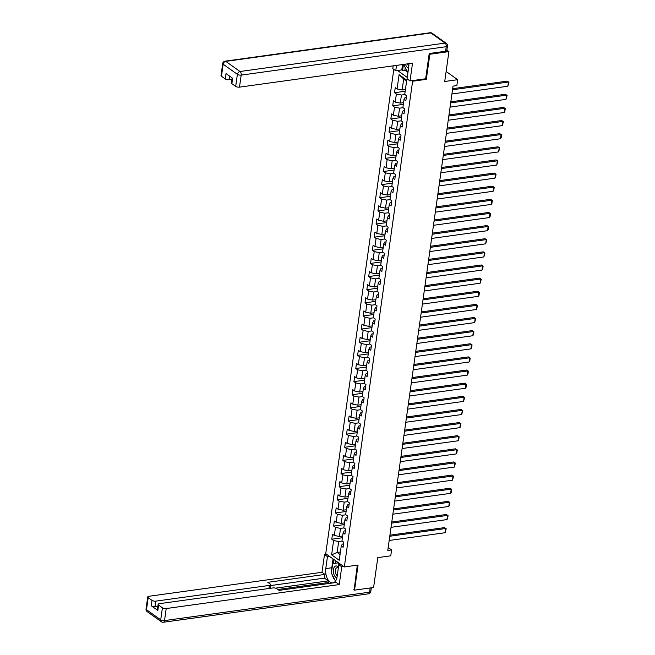 <?xml version="1.0" encoding="UTF-8"?>
<svg xmlns="http://www.w3.org/2000/svg" width="655" height="655" viewBox="0 0 655 655"><rect width="100%" height="100%" fill="white"/><g stroke="black" fill="none" stroke-linecap="round" stroke-linejoin="round"><path stroke-width="0.98" d="M393.802 69.373L325.74 553.704L344.342 566.952L412.609 81.236L411.831 80.68M353.864 589.656L354.543 590.139L373.596 587.494L377.796 557.61L390.757 555.817L391.584 549.922L388.186 547.506M446.882 50.165L448.912 51.606L444.712 81.49L457.673 79.697L446.12 71.469M425.553 78.78L426.331 79.337L429.852 54.25L429.172 53.767M429.852 54.25L448.912 51.606M397.544 70.511L407.263 77.429M343.572 543.928L342.303 544.1L341.263 545.959L343.097 547.269L343.81 542.217L341.976 540.907L343.105 532.826L344.948 534.136L345.652 529.084L343.818 527.774L344.956 519.693L346.79 521.003L347.502 515.952L345.668 514.642L346.798 506.561L348.632 507.871L349.344 502.819L347.51 501.509L348.648 493.428L350.482 494.738L351.195 489.686L349.352 488.376L350.49 480.295L352.325 481.605L353.037 476.553L351.203 475.252L352.341 467.162L354.175 468.472L354.879 463.421L353.045 462.119L354.183 454.038L356.017 455.34L356.729 450.288L354.895 448.986L356.025 440.905L357.867 442.207L358.572 437.155L356.738 435.853L357.876 427.772L359.71 429.074L360.422 424.031L358.58 422.721L359.718 414.64L361.552 415.941L362.264 410.898L360.43 409.588L361.568 401.507L363.402 402.817L364.115 397.765L362.272 396.455L363.41 388.374L365.244 389.684L365.957 384.632L364.123 383.322L365.253 375.241L367.095 376.551L367.799 371.5L365.965 370.19L367.103 362.109L368.937 363.419L369.649 358.367L367.815 357.057L368.945 348.976L370.779 350.286L371.491 345.234L369.657 343.924L370.796 335.843L372.63 337.153L373.342 332.101L371.5 330.791L372.638 322.71L374.472 324.02L375.184 318.969L373.35 317.667L374.488 309.586L376.322 310.888L377.026 305.836L375.192 304.534L376.33 296.453L378.164 297.755L378.877 292.703L377.043 291.401L378.172 283.32L380.015 284.622L380.719 279.57L378.885 278.269L380.023 270.188L381.857 271.489L382.569 266.446L380.727 265.136L381.865 257.055L383.699 258.365L384.411 253.313L382.577 252.003L383.715 243.922L385.549 245.232L386.253 240.18L384.419 238.87L385.558 230.789L387.392 232.099L388.104 227.048L386.27 225.738L387.4 217.656L389.242 218.966L389.946 213.915L388.112 212.605L389.25 204.524L391.084 205.834L391.796 200.782L389.962 199.472L391.092 191.391L392.926 192.701L393.639 187.649L391.805 186.339L392.943 178.258L394.777 179.568L395.489 174.517L393.647 173.215L394.785 165.134L396.619 166.435L397.331 161.384L395.497 160.082L396.635 152.001L398.469 153.303L399.173 148.251L397.339 146.949L398.477 138.868L400.311 140.17L401.024 135.118L399.19 133.816L400.32 125.735L402.162 127.037L402.866 121.994L401.032 120.684L402.17 112.603L404.004 113.913L404.716 108.861L402.874 107.551L404.012 99.47L405.846 100.78L406.558 95.728L404.724 94.418L406.739 80.106L399.091 74.662L403.677 79.042L402.137 89.989L405.412 89.53M341.263 545.959L339.249 560.271L331.61 554.826L333.616 540.514L331.782 539.204L342.418 537.739M399.091 74.662L397.077 88.974L395.243 87.672L394.531 92.723L396.373 94.025L395.235 102.106L393.401 100.805L392.689 105.848L394.523 107.158L393.385 115.239L391.551 113.929L390.839 118.981L392.681 120.291L391.543 128.372L389.709 127.062L388.996 132.114L390.83 133.423L389.7 141.505L387.858 140.195L387.154 145.246L388.988 146.556L387.85 154.637L386.016 153.327L385.304 158.379L387.138 159.689L386.008 167.77L384.174 166.46L383.462 171.512L385.296 172.822L384.157 180.903L382.323 179.593L381.611 184.644L383.453 185.954L382.315 194.036L380.481 192.726L379.769 197.777L381.603 199.079L380.465 207.16L378.631 205.858L377.927 210.91L379.761 212.212L378.623 220.293L376.789 218.991L376.076 224.043L377.91 225.345L376.781 233.426L374.938 232.124L374.234 237.175L376.068 238.477L374.93 246.558L373.096 245.257L372.384 250.3L374.226 251.61L373.088 259.691L371.254 258.381L370.542 263.433L372.376 264.743L371.238 272.824L369.404 271.514L368.7 276.566L370.534 277.876L369.395 285.957L367.561 284.647L366.849 289.698L368.683 291.008L367.553 299.089L365.711 297.779L365.007 302.831L366.841 304.141L365.703 312.222L363.869 310.912L363.157 315.964L364.991 317.274L363.861 325.355L362.027 324.045L361.314 329.097L363.148 330.407L362.01 338.488L360.176 337.178L359.464 342.229L361.306 343.531L360.168 351.612L358.334 350.31L357.622 355.362L359.456 356.664L358.326 364.745L356.484 363.443L355.78 368.495L357.614 369.797L356.476 377.878L354.642 376.576L353.929 381.628L355.763 382.929L354.633 391.01L352.791 389.709L352.087 394.752L353.921 396.062L352.783 404.143L350.949 402.833L350.237 407.885L352.079 409.195L350.941 417.276L349.107 415.966L348.394 421.018L350.228 422.328L349.09 430.409L347.256 429.099L346.552 434.15L348.386 435.46L347.248 443.541L345.414 442.231L344.702 447.283L346.536 448.593L345.406 456.674L343.564 455.364L342.86 460.416L344.694 461.726L343.556 469.807L341.722 468.497L341.009 473.549L342.843 474.859L341.714 482.94L339.88 481.63L339.167 486.681L341.001 487.983L339.863 496.072L338.029 494.762L337.317 499.814L339.159 501.116L338.021 509.197L336.187 507.895L335.475 512.947L337.309 514.249L336.179 522.33L334.337 521.028L333.632 526.08L335.466 527.381L334.328 535.462L332.494 534.161L331.782 539.204M457.673 79.697L456.846 85.592L453.031 86.116L387.776 550.454L391.584 549.922M343.105 532.826L344.145 530.968L345.414 530.796M342.663 536.019L339.388 536.478L340.526 528.397L344.006 527.914M334.328 535.462L339.388 536.478M335.466 527.381L340.526 528.397M344.956 519.693L345.996 517.843L347.256 517.663M344.505 522.886L341.239 523.345L342.368 515.264L345.856 514.781M336.179 522.33L341.239 523.345M337.309 514.249L342.368 515.264M346.798 506.561L347.838 504.71L349.107 504.53M346.348 509.754L343.081 510.212L344.219 502.131L347.699 501.648M338.021 509.197L343.081 510.212M339.159 501.116L344.219 502.131M348.648 493.428L349.68 491.577L350.949 491.397M348.198 496.629L344.923 497.079L346.061 488.998L349.549 488.515M339.863 496.072L344.923 497.079M341.001 487.983L346.061 488.998M350.49 480.295L351.53 478.445L352.799 478.265M350.04 483.496L346.773 483.947L347.911 475.866L351.391 475.383M341.714 482.94L346.773 483.947M342.843 474.859L347.911 475.866M352.341 467.162L353.373 465.312L354.642 465.14M351.891 470.364L348.616 470.814L349.754 462.733L353.233 462.25M343.556 469.807L348.616 470.814M344.694 461.726L349.754 462.733M354.183 454.038L355.223 452.179L356.484 452.007M353.733 457.231L350.466 457.681L351.596 449.6L355.084 449.117M345.406 456.674L350.466 457.681M346.536 448.593L351.596 449.6M356.025 440.905L357.065 439.046L358.334 438.875M355.583 444.098L352.308 444.548L353.446 436.467L356.926 435.984M347.248 443.541L352.308 444.548M348.386 435.46L353.446 436.467M357.876 427.772L358.915 425.914L360.176 425.742M357.425 430.965L354.159 431.416L355.288 423.335L358.776 422.852M349.09 430.409L354.159 431.416M350.228 422.328L355.288 423.335M359.718 414.64L360.758 412.781L362.027 412.609M359.267 417.833L356.001 418.283L357.139 410.202L360.618 409.719M350.941 417.276L356.001 418.283M352.079 409.195L357.139 410.202M361.568 401.507L362.6 399.648L363.869 399.476M361.118 404.7L357.843 405.15L358.981 397.069L362.461 396.594M352.783 404.143L357.843 405.15M353.921 396.062L358.981 397.069M363.41 388.374L364.45 386.515L365.719 386.344M362.96 391.567L359.693 392.026L360.831 383.945L364.311 383.462M354.633 391.01L359.693 392.026M355.763 382.929L360.831 383.945M365.253 375.241L366.292 373.391L367.561 373.211M364.81 378.434L361.535 378.893L362.673 370.812L366.153 370.329M356.476 377.878L361.535 378.893M357.614 369.797L362.673 370.812M367.103 362.109L368.143 360.258L369.404 360.078M366.653 365.302L363.386 365.76L364.516 357.679L368.004 357.196M358.326 364.745L363.386 365.76M359.456 356.664L364.516 357.679M368.945 348.976L369.985 347.125L371.254 346.945M368.495 352.177L365.228 352.627L366.366 344.546L369.846 344.063M360.168 351.612L365.228 352.627M361.306 343.531L366.366 344.546M370.796 335.843L371.827 333.993L373.096 333.813M370.345 339.044L367.07 339.495L368.208 331.414L371.696 330.931M362.01 338.488L367.07 339.495M363.148 330.407L368.208 331.414M372.638 322.71L373.677 320.86L374.947 320.68M372.187 325.912L368.921 326.362L370.059 318.281L373.538 317.798M363.861 325.355L368.921 326.362M364.991 317.274L370.059 318.281M374.488 309.586L375.52 307.727L376.789 307.555M374.038 312.779L370.763 313.229L371.901 305.148L375.38 304.665M365.703 312.222L370.763 313.229M366.841 304.141L371.901 305.148M376.33 296.453L377.37 294.594L378.631 294.423M375.88 299.646L372.613 300.096L373.743 292.015L377.231 291.532M367.553 299.089L372.613 300.096M368.683 291.008L373.743 292.015M378.172 283.32L379.212 281.462L380.481 281.29M377.73 286.513L374.455 286.964L375.593 278.883L379.073 278.4M369.395 285.957L374.455 286.964M370.534 277.876L375.593 278.883M380.023 270.188L381.054 268.329L382.323 268.157M379.572 273.381L376.306 273.831L377.436 265.75L380.923 265.267M371.238 272.824L376.306 273.831M372.376 264.743L377.436 265.75M381.865 257.055L382.905 255.196L384.174 255.024M381.415 260.248L378.148 260.698L379.286 252.617L382.766 252.142M373.088 259.691L378.148 260.698M374.226 251.61L379.286 252.617M383.715 243.922L384.747 242.063L386.016 241.891M383.265 247.115L379.99 247.574L381.128 239.493L384.608 239.01M374.93 246.558L379.99 247.574M376.068 238.477L381.128 239.493M385.558 230.789L386.597 228.939L387.866 228.759M385.107 233.982L381.84 234.441L382.97 226.36L386.458 225.877M376.781 233.426L381.84 234.441M377.91 225.345L382.97 226.36M387.4 217.656L388.44 215.806L389.709 215.626M386.958 220.85L383.683 221.308L384.821 213.227L388.3 212.744M378.623 220.293L383.683 221.308M379.761 212.212L384.821 213.227M389.25 204.524L390.29 202.673L391.551 202.493M388.8 207.725L385.533 208.175L386.663 200.094L390.151 199.611M380.465 207.16L385.533 208.175M381.603 199.079L386.663 200.094M391.092 191.391L392.132 189.541L393.401 189.361M390.642 194.592L387.375 195.043L388.513 186.962L391.993 186.478M382.315 194.036L387.375 195.043M383.453 185.954L388.513 186.962M392.943 178.258L393.974 176.408L395.243 176.228M392.492 181.46L389.217 181.91L390.355 173.829L393.843 173.346M384.157 180.903L389.217 181.91M385.296 172.822L390.355 173.829M394.785 165.134L395.825 163.275L397.094 163.103M394.335 168.327L391.068 168.777L392.206 160.696L395.685 160.213M386.008 167.77L391.068 168.777M387.138 159.689L392.206 160.696M396.635 152.001L397.667 150.142L398.936 149.97M396.185 155.194L392.91 155.644L394.048 147.563L397.528 147.08M387.85 154.637L392.91 155.644M388.988 146.556L394.048 147.563M398.477 138.868L399.517 137.01L400.778 136.838M398.027 142.061L394.76 142.512L395.89 134.431L399.378 133.947M389.7 141.505L394.76 142.512M390.83 133.423L395.89 134.431M400.32 125.735L401.359 123.877L402.628 123.705M399.869 128.929L396.602 129.379L397.741 121.298L401.22 120.815M391.543 128.372L396.602 129.379M392.681 120.291L397.741 121.298M402.17 112.603L403.202 110.744L404.471 110.572M401.72 115.796L398.453 116.246L399.583 108.165L403.071 107.69M393.385 115.239L398.453 116.246M394.523 107.158L399.583 108.165M404.012 99.47L405.052 97.611L406.321 97.439M403.562 102.663L400.295 103.122L401.433 95.04L404.913 94.557M395.235 102.106L400.295 103.122M396.373 94.025L401.433 95.04M397.077 88.974L402.137 89.989M426.331 79.337L412.609 81.236M354.543 590.139L358.064 565.052L344.342 566.952M406.591 81.122L403.677 79.042M340.412 552.018L337.145 552.468L340.06 554.548M342.164 541.046L338.684 541.521L337.145 552.468L331.61 554.826M333.616 540.514L338.684 541.521M394.531 92.723L405.167 91.25M392.689 105.848L403.324 104.374M390.839 118.981L401.474 117.507M388.996 132.114L399.632 130.64M387.154 145.246L397.79 143.772M385.304 158.379L395.939 156.905M383.462 171.512L394.097 170.038M381.611 184.644L392.247 183.171M379.769 197.777L390.405 196.303M377.927 210.91L388.562 209.436M376.076 224.043L386.712 222.569M374.234 237.175L384.87 235.702M372.384 250.3L383.019 248.826M370.542 263.433L381.177 261.959M368.7 276.566L379.335 275.092M366.849 289.698L377.485 288.225M365.007 302.831L375.642 301.357M363.157 315.964L373.792 314.49M361.314 329.097L371.95 327.623M359.464 342.229L370.1 340.756M357.622 355.362L368.257 353.888M355.78 368.495L366.415 367.021M353.929 381.628L364.565 380.154M352.087 394.752L362.723 393.287M350.237 407.885L360.872 406.411M348.394 421.018L359.03 419.544M346.552 434.15L357.188 432.677M344.702 447.283L355.337 445.809M342.86 460.416L353.495 458.942M341.009 473.549L351.645 472.075M339.167 486.681L349.803 485.208M337.317 499.814L347.952 498.34M335.475 512.947L346.11 511.473M333.632 526.08L344.268 524.606M452.515 89.776L508.436 82.022L507.175 81.13L452.671 88.679M451.925 93.984L507.846 86.231L508.436 82.022L508.96 82.252L507.846 86.231M507.175 81.13L508.96 82.252M408.171 70.945L407.074 71.198L403.578 64.411M408.155 71.043L407.074 71.198M405.437 64.149A5.985 3.283 -97.9 0 0 408.581 68.022M407.426 63.879A4.102 2.252 -97.9 0 0 408.859 65.811M338.406 567.361A5.985 3.283 -97.9 0 0 334.255 567.148A5.985 3.283 -97.9 0 0 333.657 573.452A5.985 3.283 -97.9 0 0 336.891 577.808M338.291 568.155A4.102 2.252 -97.9 0 0 337.038 567.713A4.102 2.252 -97.9 0 0 335.933 568.524A4.102 2.252 -97.9 0 0 335.425 572.413A4.102 2.252 -97.9 0 0 337.243 575.63M335.425 580.985L331.365 573.092L332.642 564.004L337.98 562.809L338.946 564.684M338.438 562.743L337.98 562.809M405.224 67.612L404.864 70.183L402.579 70.503L401.777 69.929L395.751 70.756L392.787 68.644L393.18 65.852M395.751 70.756L396.504 65.385M445.596 51.237L446.235 46.693A2.759 1.064 8 0 0 447.463 46.006L446.825 50.55A2.759 1.064 -172 0 1 445.596 51.237L429.213 53.514L425.66 78.764L410.03 80.933L407.066 78.821L408.745 66.867A10.357 5.69 -97.9 0 0 408.876 63.674M410.03 80.933L412.527 63.167L239.484 87.14A2.759 1.064 -172 0 1 235.694 86.386L231.87 83.66A2.759 1.064 -172 0 1 231.42 82.964L232.132 77.92M404.864 70.183L407.967 72.394M229.586 76.111L229.078 79.73A2.759 1.064 -172 0 1 225.279 78.968L221.464 76.25A2.759 1.064 -172 0 1 221.013 75.546L222.7 63.51A2.759 1.064 8 0 0 223.15 64.215L221.464 76.25M231.87 83.66L232.631 78.272L226.04 73.581L225.279 78.968M229.078 79.73L231.935 79.337M401.777 69.929L402.53 64.55M403.431 64.427L402.579 70.503M340.796 564.422L338.782 564.7L341.746 566.812L339.249 584.579L166.206 608.552L164.52 620.588L369.576 592.177L370.165 587.969M338.782 564.7L337.104 576.654A10.357 5.69 -97.9 0 1 332.863 582.893A10.357 5.69 -97.9 0 1 325.781 568.597L327.467 556.644L324.495 554.531L321.998 572.29L324.97 574.41L267.797 582.328L270.163 584.014A2.759 1.064 8 0 1 270.605 584.71A2.759 1.064 8 0 1 269.385 585.398L155.8 601.134L155.038 606.522A2.759 1.064 -172 0 1 151.248 605.769L157.83 610.46A2.759 1.064 -172 0 1 157.388 609.756L158.142 604.368A2.759 1.064 8 0 0 158.592 605.073L162.415 607.791A2.759 1.064 8 0 0 166.206 608.552M329.318 583.433L328.081 582.549L328.319 580.87L324.446 578.111L324.97 574.41M158.142 604.368A2.759 1.064 8 0 1 159.37 603.681L272.955 587.944A2.759 1.064 8 0 1 276.746 588.698L279.112 590.384L336.285 582.467L339.249 584.579M343.76 566.534L341.746 566.812M326.509 554.253L324.495 554.531M329.481 556.365L327.467 556.644M321.998 572.29L148.955 596.271A2.759 1.064 8 0 0 147.735 596.959A2.759 1.064 8 0 0 148.177 597.655L152.001 600.381A2.759 1.064 8 0 0 155.8 601.134M354.15 589.86L357.302 565.159M328.319 580.87L275.583 588.174M328.081 582.549L277.876 589.508M157.896 606.129L155.038 606.522M324.446 578.111L270.482 585.586M333.051 558.911L331.807 567.762A10.357 5.69 -97.9 0 0 331.676 570.882M332.314 574.951A10.357 5.69 -97.9 0 0 335.09 580.33M333.853 559.485L333.239 563.873M335.892 560.934L335.556 563.349M450.673 102.901L506.585 95.155L505.333 94.263L450.828 101.812M450.083 107.109L505.996 99.364L506.585 95.155L507.117 95.384L505.996 99.364M505.333 94.263L507.117 95.384M448.822 116.033L504.743 108.288L503.482 107.395L448.978 114.944M448.233 120.242L504.153 112.496L504.743 108.288L505.267 108.517L504.858 111.465L504.153 112.496M503.482 107.395L505.267 108.517M446.98 129.166L502.901 121.421L501.64 120.528L447.136 128.077M446.391 133.374L502.303 125.629L502.901 121.421L503.425 121.65L502.303 125.629M501.64 120.528L503.425 121.65M445.138 142.299L501.05 134.553L499.798 133.661L445.285 141.21M444.54 146.507L500.461 138.762L501.05 134.553L501.574 134.783L501.165 137.722L500.461 138.762M499.798 133.661L501.574 134.783M443.288 155.431L499.208 147.686L497.947 146.794L443.443 154.343M442.698 159.64L498.619 151.894L499.208 147.686L499.732 147.907L498.619 151.894M497.947 146.794L499.732 147.907M441.445 168.564L497.358 160.819L496.105 159.918L441.593 167.475M440.856 172.773L496.768 165.027L497.358 160.819L497.89 161.04L496.768 165.027M496.105 159.918L497.89 161.04M439.595 181.697L495.516 173.952L494.255 173.051L439.751 180.608M439.006 185.905L494.926 178.16L495.516 173.952L496.04 174.173L495.63 177.12L494.926 178.16M494.255 173.051L496.04 174.173M437.753 194.83L493.673 187.084L492.413 186.184L437.908 193.741M437.163 199.038L493.076 191.293L493.673 187.084L494.197 187.305L493.78 190.253L493.076 191.293M492.413 186.184L494.197 187.305M435.911 207.963L491.823 200.217L490.57 199.316L436.058 206.865M435.313 212.171L491.234 204.425L491.823 200.217L492.347 200.438L491.938 203.386L491.234 204.425M490.57 199.316L492.347 200.438M434.06 221.095L489.981 213.342L488.72 212.449L434.216 219.998M433.471 225.304L489.383 217.558L489.981 213.342L490.505 213.571L490.087 216.518L489.383 217.558M488.72 212.449L490.505 213.571M432.218 234.228L488.131 226.474L486.878 225.582L432.365 233.131M431.62 238.436L487.541 230.683L488.131 226.474L488.655 226.704L488.245 229.651L487.541 230.683M486.878 225.582L488.655 226.704M430.368 247.353L486.288 239.607L485.027 238.715L430.523 246.264M429.778 251.569L485.699 243.816L486.288 239.607L486.812 239.836L485.699 243.816M485.027 238.715L486.812 239.836M428.526 260.485L484.438 252.74L483.185 251.848L428.681 259.396M427.936 264.694L483.849 256.948L484.438 252.74L484.97 252.969L483.849 256.948M483.185 251.848L484.97 252.969M426.675 273.618L482.596 265.873L481.335 264.98L426.831 272.529M426.086 277.826L482.006 270.081L482.596 265.873L483.12 266.102L482.71 269.041L482.006 270.081M481.335 264.98L483.12 266.102M424.833 286.751L480.754 279.005L479.493 278.113L424.989 285.662M424.243 290.959L480.156 283.214L480.754 279.005L481.278 279.235L480.156 283.214M479.493 278.113L481.278 279.235M422.991 299.884L478.903 292.138L477.651 291.246L423.138 298.795M422.393 304.092L478.314 296.347L478.903 292.138L479.427 292.359L479.018 295.307L478.314 296.347M477.651 291.246L479.427 292.359M421.14 313.016L477.061 305.271L475.8 304.37L421.296 311.927M420.551 317.225L476.472 309.479L477.061 305.271L477.585 305.492L476.472 309.479M475.8 304.37L477.585 305.492M419.298 326.149L475.211 318.404L473.958 317.503L419.446 325.06M418.709 330.357L474.621 322.612L475.211 318.404L475.743 318.625L474.621 322.612M473.958 317.503L475.743 318.625M417.448 339.282L473.368 331.536L472.108 330.636L417.603 338.193M416.858 343.49L472.779 335.745L473.368 331.536L473.892 331.757L473.483 334.705L472.779 335.745M472.108 330.636L473.892 331.757M415.606 352.415L471.526 344.669L470.265 343.769L415.761 351.326M415.016 356.623L470.929 348.878L471.526 344.669L472.05 344.89L471.633 347.838L470.929 348.878M470.265 343.769L472.05 344.89M413.764 365.547L469.676 357.794L468.423 356.901L413.911 364.45M413.166 369.756L469.086 362.01L469.676 357.794L470.2 358.023L469.791 360.97L469.086 362.01M468.423 356.901L470.2 358.023M411.913 378.68L467.834 370.927L466.573 370.034L412.069 377.583M411.324 382.888L467.236 375.135L467.834 370.927L468.358 371.156L467.94 374.103L467.236 375.135M466.573 370.034L468.358 371.156M410.071 391.805L465.983 384.059L464.731 383.167L410.218 390.716M409.473 396.021L465.394 388.268L465.983 384.059L466.507 384.288L466.098 387.236L465.394 388.268M464.731 383.167L466.507 384.288M408.221 404.937L464.141 397.192L462.88 396.3L408.376 403.848M407.631 409.146L463.552 401.4L464.141 397.192L464.665 397.421L463.552 401.4M462.88 396.3L464.665 397.421M406.378 418.07L462.291 410.325L461.038 409.432L406.534 416.981M405.789 422.279L461.701 414.533L462.291 410.325L462.823 410.554L461.701 414.533M461.038 409.432L462.823 410.554M404.528 431.203L460.449 423.458L459.196 422.565L404.684 430.114M403.938 435.411L459.859 427.666L460.449 423.458L460.973 423.687L460.563 426.626L459.859 427.666M459.196 422.565L460.973 423.687M402.686 444.336L458.606 436.59L457.346 435.698L402.841 443.247M402.096 448.544L458.009 440.799L458.606 436.59L459.13 436.811L458.713 439.759L458.009 440.799M457.346 435.698L459.13 436.811M400.844 457.468L456.756 449.723L455.503 448.822L400.991 456.379M400.246 461.677L456.167 453.931L456.756 449.723L457.28 449.944L456.871 452.892L456.167 453.931M455.503 448.822L457.28 449.944M398.993 470.601L454.914 462.856L453.653 461.955L399.149 469.512M398.404 474.809L454.324 467.064L454.914 462.856L455.438 463.077L454.324 467.064M453.653 461.955L455.438 463.077M397.151 483.734L453.063 475.988L451.811 475.088L397.307 482.645M396.562 487.942L452.474 480.197L453.063 475.988L453.596 476.21L452.474 480.197M451.811 475.088L453.596 476.21M395.301 496.867L451.221 489.121L449.96 488.221L395.456 495.778M394.711 501.075L450.632 493.33L451.221 489.121L451.745 489.342L451.336 492.29L450.632 493.33M449.96 488.221L451.745 489.342M393.459 509.999L449.379 502.246L448.118 501.353L393.614 508.902M392.869 514.208L448.781 506.462L449.379 502.246L449.903 502.475L449.486 505.423L448.781 506.462M448.118 501.353L449.903 502.475M391.616 523.132L447.529 515.379L446.276 514.486L391.764 522.035M391.019 527.341L446.939 519.587L447.529 515.379L448.053 515.608L447.643 518.555L446.939 519.587M446.276 514.486L448.053 515.608M389.766 536.257L445.687 528.511L444.426 527.619L389.921 535.168M389.176 540.473L445.097 532.72L445.687 528.511L446.211 528.741L445.097 532.72M444.426 527.619L446.211 528.741M447.463 46.006A2.759 2.759 0 0 0 446.333 43.369A2.759 2.047 -54.5 0 0 445.081 43.099A2.759 1.515 82.1 0 1 446.235 46.693L241.179 75.104A2.759 1.515 82.1 0 0 240.025 71.501L445.081 43.099L430.851 32.963L225.795 61.373L240.025 71.501A2.759 2.047 125.5 0 0 237.388 74.343L223.15 64.215A2.759 2.047 -54.5 0 1 225.795 61.373A2.759 1.515 82.1 0 0 225.058 61.161A2.759 2.759 0 0 0 222.7 63.51M235.694 86.386L237.388 74.343A2.759 1.064 8 0 0 241.179 75.104L239.484 87.14M430.122 32.75A2.759 1.515 82.1 0 1 430.851 32.963A2.759 2.047 125.5 0 1 432.103 33.233A2.759 2.759 0 0 0 430.122 32.75L225.058 61.161M158.592 605.073L157.83 610.46M151.248 605.769L152.001 600.381M148.177 597.655L146.491 609.699L160.721 619.827L162.415 607.791M268.943 588.501L269.385 585.398M331.807 567.762L325.781 568.597M146.491 609.699A2.759 1.064 -172 0 1 146.04 608.994A2.759 2.759 0 0 0 147.17 611.631A2.759 2.047 -54.5 0 1 146.491 609.699M160.721 619.827A2.759 2.047 125.5 0 0 161.408 621.767A2.759 2.759 0 0 0 163.39 622.25A2.759 1.515 82.1 0 0 164.52 620.588A2.759 1.064 -172 0 1 160.721 619.827M371.319 587.813L370.804 591.49A2.759 1.064 -172 0 1 369.576 592.177A2.759 1.515 82.1 0 1 368.446 593.839L163.39 622.25M446.333 43.369L432.103 33.233M147.735 596.959L146.04 608.994M147.17 611.631L161.408 621.767M368.446 593.839A2.759 2.759 0 0 0 370.804 591.49M270.097 588.337L270.605 584.71"/></g></svg>

